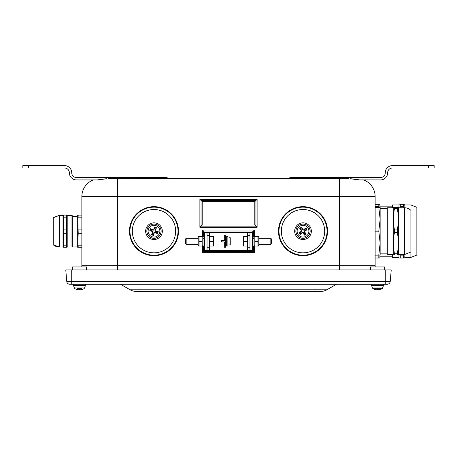 <?xml version="1.0" encoding="UTF-8"?>
<svg xmlns="http://www.w3.org/2000/svg" width="457" height="457" viewBox="0 0 457 457"><rect width="100%" height="100%" fill="white"/><g stroke="black" fill="none" stroke-linecap="round" stroke-linejoin="round"><path stroke-width="0.69" d="M385.268 284.237L69.75 284.237A2.982 2.982 0 0 1 66.779 281.512L65.768 269.927L391.232 269.927L390.221 281.512L385.268 281.512L385.268 284.237L387.25 284.237A2.982 2.982 0 0 0 390.221 281.512M117.626 269.927L117.626 265.757L375.14 265.757A8.346 8.346 0 0 0 375.226 266.945A8.346 8.346 0 0 1 375.14 265.757L375.14 196.607A17.88 17.88 0 0 0 363.892 180.007L363.892 180.007A1.194 1.194 0 0 0 363.452 179.921A1.194 1.194 0 0 1 363.892 180.007L359.568 179.921A1.194 1 90 0 1 359.933 180.007L360.236 180.007L359.933 180.007A1.194 1 90 0 0 359.568 179.921L360.236 180.007M72.326 269.927L72.326 266.945L86.63 266.945L86.63 269.927M370.37 269.927L370.37 266.945L384.674 266.945L384.674 269.927M392.426 254.606L392.426 257.411L398.978 257.411L399.195 258.005M398.978 207.758L398.978 204.953L392.426 204.953L392.426 207.758M400.064 207.758L400.281 206.518L403.64 206.518L403.857 207.758M400.281 255.846L400.281 258.005C398.824 258.005 398.824 258.005 400.281 258.005C398.824 258.005 398.824 258.005 400.281 258.005L403.64 258.005C405.096 258.005 405.096 258.005 403.64 258.005C405.096 258.005 405.096 258.005 403.64 258.005L403.64 255.846L400.281 255.846L400.064 254.606M403.857 254.606L403.64 255.846M403.64 206.518L403.64 204.359C405.096 204.359 405.096 204.359 403.64 204.359C405.096 204.359 405.096 204.359 403.64 204.359L400.281 204.359C398.824 204.359 398.824 204.359 400.281 204.359C398.824 204.359 398.824 204.359 400.281 204.359L400.281 206.518M404.942 254.595L404.725 258.005M404.725 204.359L404.942 207.769M398.978 254.606L398.978 257.411M404.942 204.953L410.9 204.953L416.864 207.341L416.864 255.023L410.9 257.411L410.9 251.984L404.462 254.606L404.462 207.758A9.214 9.214 0 0 1 410.9 210.38L410.9 251.984M375.14 206.518L378.819 206.518L378.967 207.341M375.14 258.005L379.904 258.005L379.904 255.023M378.967 255.023L378.819 255.846L375.14 255.846M392.426 206.147L379.904 206.147L379.904 207.341L379.904 204.359L375.14 204.359M378.819 255.846L378.819 258.005M378.819 204.359L378.819 206.518M393.26 254.606L393.26 207.758L387.296 207.758L387.296 254.606L393.26 254.606L393.408 255.023M397.27 253.749L397.27 255.023C398.727 255.023 398.727 255.023 397.27 255.023C398.727 255.023 398.727 255.023 397.27 255.023L394.494 255.023C393.037 255.023 393.037 255.023 394.494 255.023C393.037 255.023 393.037 255.023 394.494 255.023L394.494 253.749C393.037 246.654 393.037 239.559 394.494 232.464L397.27 232.464C398.727 239.559 398.727 246.654 397.27 253.749L394.494 253.749M397.27 208.62L397.27 207.341C398.727 207.341 398.727 207.341 397.27 207.341C398.727 207.341 398.727 207.341 397.27 207.341L394.494 207.341C393.037 207.341 393.037 207.341 394.494 207.341C393.037 207.341 393.037 207.341 394.494 207.341L394.494 208.62L397.27 208.62C398.727 215.715 398.727 222.81 397.27 229.905L394.494 229.905C393.037 222.81 393.037 215.715 394.494 208.62M394.494 229.905L394.494 232.464M397.27 229.905L397.27 232.464M398.35 207.341L398.35 255.023M378.802 255.023L380.144 255.023L380.144 243.107L378.802 255.023L375.14 255.023M378.802 231.185L380.144 243.107L380.144 219.263L378.802 231.185L375.14 231.185M378.802 207.341L380.144 219.263L380.144 207.341L375.14 207.341M387.296 208.529L380.144 208.529L380.144 219.263M72.257 246.831A0.36 0.36 0 0 0 72.326 246.62L72.326 246.083L71.966 246.98L67.196 246.98L67.196 215.384L71.966 215.384L72.326 215.744L71.966 215.384L71.966 246.98A0.36 0.36 0 0 0 72.326 246.62L72.326 215.744L72.326 216.281L72.326 215.744L72.326 216.281L77.69 216.281L77.69 223.136L78.204 215.087L77.69 215.087L78.204 233.247L81.86 233.247M53.252 217.761L53.252 244.604A0.36 0.36 0 0 0 53.383 244.883A9.483 9.483 0 0 0 59.33 246.98L59.33 215.384L53.252 217.761L53.252 244.604M66.573 217.155L66.573 215.087L63.534 215.087L63.534 217.155L66.573 217.155L66.573 229.117L63.534 229.117L63.534 217.155M66.573 229.117L66.573 233.247L63.534 233.247L63.534 229.117M66.573 233.247L66.573 245.209L63.534 245.209L63.534 233.247M66.573 245.209L66.573 247.277L63.534 247.277L63.534 245.209M63.015 247.277L63.015 215.087M72.326 246.083L71.966 246.98L72.326 246.083L77.69 246.083L78.204 233.247M81.86 247.277L78.204 247.277L77.69 239.228L77.69 223.136M77.69 239.228L77.69 247.277L78.204 247.277M81.86 245.209L78.204 245.209M81.86 229.117L78.204 229.117M81.86 215.087L78.204 215.087M81.86 217.155L78.204 217.155M78.975 289.784L78.593 289.784L78.975 289.784M80.363 289.784L79.981 289.784L80.363 289.784M377.019 289.784L376.637 289.784L377.065 289.39L376.637 289.784A9.534 9.494 175.8 0 1 374.671 289.39L374.871 289.292M380.35 289.401L380.373 289.39A9.534 9.494 -175.8 0 1 378.407 289.784L377.979 289.39L378.407 289.784A9.534 9.494 -175.8 0 0 380.338 289.401L380.173 289.292M377.071 289.401L377.973 289.401L377.065 289.39M372.895 288.641L382.149 288.641L383.126 287.042L371.918 287.042L372.895 288.641A9.54 9.54 0 0 0 374.637 289.39M374.706 289.401A9.534 9.494 175.8 0 0 376.637 289.784M371.861 285.425L371.918 287.042M82.351 289.39L82.351 289.39A9.534 9.477 -143.2 0 1 80.392 289.784L80.032 289.784A9.534 0.497 -95 0 0 80.101 289.39L80.078 289.292M79.192 289.401L80.095 289.401L79.192 289.39A9.534 0.623 95 0 1 79.027 289.784L78.621 289.784A9.534 9.483 -149 0 1 76.662 289.39L76.827 289.292M77.153 288.641L81.803 288.641M80.392 289.784L79.998 289.401L80.032 289.784M78.861 289.401L79.764 289.401A9.534 0.623 -95 0 0 79.929 289.784L80.335 289.784M76.633 289.401A9.534 9.477 143.2 0 0 78.564 289.784L78.924 289.784M73.52 284.237L73.52 285.425L85.442 285.425L85.442 284.237M371.558 284.237L371.558 285.425L383.48 285.425L383.48 284.237M320.917 291.389A11.922 11.922 0 0 0 326.881 289.789L314.959 289.789L314.959 291.389L320.917 291.389M120.494 284.237L130.119 289.789A11.922 11.922 0 0 0 136.083 291.389L314.959 291.389M336.506 284.237L326.881 289.789M300.466 232.047A2.685 2.685 0 0 0 301.283 233.241L300.312 234.412A11.911 1.04 -43.5 0 0 302.425 232.493L303.082 232.619A11.911 1.04 64.7 0 0 304.356 235.172L303.876 233.727A2.685 2.685 0 0 0 305.07 232.91L304.099 231.979L304.316 230.836L307.001 229.837A4.21 4.21 0 0 0 305.71 227.952A11.911 1.04 136.5 0 0 303.597 229.871L302.94 229.745A11.911 1.04 -115.3 0 0 301.666 227.192L302.146 228.643A2.685 2.685 0 0 0 300.952 229.454L301.923 230.385L301.706 231.528L299.021 232.527A4.21 4.21 0 0 0 300.312 234.412M305.07 232.91L306.241 233.881A11.911 1.04 -133.5 0 0 304.322 231.768L304.448 231.111A11.911 1.04 -25.3 0 0 307.001 229.837M304.356 235.172A4.21 4.21 0 0 0 306.241 233.881M305.55 230.317A2.685 2.685 0 0 0 304.739 229.123L305.71 227.952M300.952 229.454L299.781 228.483A11.911 1.04 46.5 0 0 301.7 230.596L301.574 231.253A11.911 1.04 154.7 0 0 299.021 232.527M301.666 227.192A4.21 4.21 0 0 0 299.781 228.483M299.689 226.335A5.878 5.878 0 0 1 308.869 230.734A5.878 5.878 0 0 1 300.472 236.48A5.878 5.878 0 0 1 299.689 226.335M308.915 227.14A7.152 7.152 0 0 1 303.557 238.314A7.152 7.152 0 0 1 296.559 228.089A7.152 7.152 0 0 1 308.915 227.14M301.283 233.241L302.214 232.27L303.357 232.487L303.876 233.727M304.739 229.123L303.808 230.094L302.665 229.877L302.146 228.643M296.039 235.772A8.346 8.346 0 0 1 302.523 222.85A8.346 8.346 0 0 1 310.469 234.927A8.346 8.346 0 0 1 296.039 235.772M325.093 241.839A24.518 24.518 0 0 0 301.203 206.73A24.518 24.518 0 0 0 282.74 244.975A24.518 24.518 0 0 0 325.093 241.839M152.398 233.344A2.685 2.685 0 0 0 153.746 233.858L153.621 235.378A11.911 1.04 -78.3 0 0 154.255 232.596L154.866 232.322A11.911 1.04 29.9 0 0 157.374 233.687L156.151 232.773A2.685 2.685 0 0 0 156.665 231.425L155.34 231.213L154.86 230.151L156.494 227.797A4.21 4.21 0 0 0 154.357 226.992A11.911 1.04 101.7 0 0 153.723 229.768L153.112 230.048A11.911 1.04 -150.1 0 0 150.604 228.677L151.827 229.591A2.685 2.685 0 0 0 151.313 230.939L152.638 231.151L153.118 232.213L151.484 234.567A4.21 4.21 0 0 0 153.621 235.378M156.665 231.425L158.179 231.55A11.911 1.04 -168.3 0 0 155.403 230.916L155.129 230.305A11.911 1.04 -60.1 0 0 156.494 227.797M157.374 233.687A4.21 4.21 0 0 0 158.179 231.55M155.58 229.02A2.685 2.685 0 0 0 154.232 228.506L154.357 226.992M151.313 230.939L149.799 230.814A11.911 1.04 11.7 0 0 152.575 231.448L152.855 232.059A11.911 1.04 119.9 0 0 151.484 234.567M150.604 228.677A4.21 4.21 0 0 0 149.799 230.814M148.491 229.1A5.878 5.878 0 0 1 158.545 227.466A5.878 5.878 0 0 1 154.929 236.983A5.878 5.878 0 0 1 148.491 229.1M156.528 224.496A7.152 7.152 0 0 1 158.51 236.726A7.152 7.152 0 0 1 146.931 232.327A7.152 7.152 0 0 1 156.528 224.496M153.746 233.858L153.958 232.533L155.02 232.053L156.151 232.773M154.232 228.506L154.02 229.831L152.958 230.311L151.827 229.591M150.884 238.931A8.346 8.346 0 0 1 148.833 224.621A8.346 8.346 0 0 1 162.252 229.997A8.346 8.346 0 0 1 150.884 238.931M178.201 227.323A24.518 24.518 0 0 0 138.54 212.145A24.518 24.518 0 0 0 145.229 254.081A24.518 24.518 0 0 0 178.201 227.323M198.629 246.083L198.218 245.369L198.218 237.263L198.629 236.549M204.656 237.789L202.988 238.223L202.988 238.76L204.656 238.268M199.058 236.549L199.058 246.083L202.148 246.083L202.148 236.549L199.058 236.549M199.058 241.313L202.148 241.313M202.988 238.223L202.988 236.606L204.656 236.606M204.656 246.026L202.988 246.026L202.988 238.76M252.344 246.026L254.012 246.026L254.012 236.606L252.344 236.606M258.371 236.549L258.782 237.263L258.782 245.369L258.371 246.083M254.852 236.549L254.852 246.083L257.942 246.083L257.942 236.549L254.852 236.549M254.852 241.313L257.942 241.313M258.782 238.337L270.835 238.337L270.835 244.295L258.782 244.295M252.344 238.223L254.012 237.789M254.012 238.268L252.344 238.76M249.962 232.373L249.962 250.259L252.344 250.259L252.344 232.373L209.426 232.373L209.426 250.259L207.038 250.259L207.038 232.373L204.656 232.373L202.594 230.014L202.594 236.577M226.678 246.083L226.678 236.549L227.872 236.549L227.872 246.083L226.678 246.083M229.06 237.737L230.254 237.737L230.254 244.895L229.06 244.895L229.06 237.737M221.314 241.913L221.314 240.719L224.296 240.719L224.296 235.355L225.484 235.355L225.484 247.277L224.296 247.277L224.296 241.913L221.314 241.913M249.962 250.259L209.426 250.259M207.038 250.259L204.656 250.259L204.656 232.373M207.038 232.373L209.426 232.373M428.637 167.999L428.637 165.611L434.15 165.611L434.15 167.999L392.426 167.999A4.77 4.77 0 0 0 387.656 172.763A7.152 7.152 0 0 1 380.504 179.921L363.675 179.921M419.246 165.611L392.426 165.611A7.152 7.152 0 0 0 385.268 172.763A4.77 4.77 0 0 1 380.504 177.533L290.172 177.533L289.144 178.133L290.172 177.533L320.894 177.533L320.894 178.727M28.363 167.999L22.85 167.999L22.85 165.611L28.363 165.611L28.363 167.999L64.574 167.999A4.77 4.77 0 0 1 69.344 172.763A7.152 7.152 0 0 0 76.496 179.921L93.108 180.007A1.194 1.194 0 0 1 93.548 179.921A1.194 1.194 0 0 0 93.108 180.007A17.88 17.88 0 0 0 81.86 196.607L375.14 196.607M37.754 165.611L64.574 165.611A7.152 7.152 0 0 1 71.732 172.763A4.77 4.77 0 0 0 76.496 177.533L166.828 177.533L136.106 177.533L136.106 178.727M380.504 179.921L359.351 179.898C359.516 180.109 358.077 179.207 350.131 178.744L359.933 180.007M428.637 165.611L392.426 165.611M385.268 172.763A4.77 4.77 0 0 1 380.504 177.533M392.426 167.999A4.77 4.77 0 0 0 387.656 172.763M360.293 179.921L359.568 179.921M76.496 179.921L96.707 179.921M64.574 167.999A4.77 4.77 0 0 1 69.344 172.763M71.732 172.763A4.77 4.77 0 0 0 76.496 177.533M28.363 165.611L64.574 165.611M168.89 178.727L166.828 177.533L136.106 177.533M136.106 178.133L167.856 178.133L166.828 177.533M288.11 178.727L289.144 178.133L320.894 178.133M348.828 178.727L108.172 178.727M96.764 180.007L97.067 180.007A1.194 1 -90 0 1 97.432 179.921L93.108 180.007A17.88 17.88 0 0 0 81.86 196.607L81.86 265.757A8.346 8.346 0 0 1 81.774 266.945M97.067 180.007L106.869 178.744C98.923 179.207 97.484 180.109 97.649 179.898L97.432 179.921M254.806 224.998L202.194 224.998L201.04 226.152L255.96 226.152L255.96 200.446L254.806 201.6L254.806 224.998L257.114 227.306L257.114 199.292L199.886 199.292L201.04 200.446L201.04 226.152L199.886 227.306L257.114 227.306M202.194 224.998L202.194 201.6L201.04 200.446L255.96 200.446L257.114 199.292M202.594 246.055L202.594 252.618L254.406 252.618L253.378 251.59L203.622 251.59L203.622 246.026M202.594 252.618L204.656 250.259M254.406 236.577L254.406 230.014L253.378 231.042L253.378 236.606M252.344 250.259L253.378 251.59L253.378 246.026M204.656 232.076L252.344 232.076L253.378 231.042L203.622 231.042L203.622 236.606M247.574 250.259L247.574 235.355L249.962 235.355M270.835 244.295L271.418 243.712L271.418 238.92L270.835 238.337M243.404 236.549L243.827 236.549L243.404 238.931L243.404 236.549M243.827 241.313L243.404 243.701L243.404 238.931L243.827 241.313L246.98 241.313L246.98 246.083L243.404 246.083L243.404 243.701L243.827 246.083M246.98 241.313L246.98 236.549L243.827 236.549M185.582 243.392L186.165 244.295L186.165 238.337L185.582 238.92L185.582 243.392M213.596 243.701L213.173 241.313L213.596 238.931L213.596 246.083L213.173 246.083L213.596 243.701M213.173 236.549L213.596 236.549L213.596 238.931L213.173 236.549L210.02 236.549L210.02 241.313L213.173 241.313M210.02 241.313L210.02 246.083L213.173 246.083M339.374 178.727L339.374 269.927M375.14 265.757A8.346 8.346 0 0 0 375.226 266.945M82.306 289.401L82.363 289.39A9.54 9.54 0 0 0 84.105 288.641L85.082 287.042L73.874 287.042L74.851 288.641A9.54 9.54 0 0 0 76.593 289.39M79.929 289.784L79.895 289.401M136.083 291.389A11.922 11.922 0 0 1 130.119 289.789L142.041 289.789L142.041 291.389M314.959 284.237L314.959 289.789L142.041 289.789L142.041 284.237M69.75 284.237A2.982 2.982 0 0 1 66.779 281.512L71.732 281.512L71.732 284.237M385.268 269.927L385.268 281.512L71.732 281.512L71.732 269.927M300.735 233.99A3.616 3.616 0 0 1 299.569 232.293M305.819 233.458A3.616 3.616 0 0 1 304.122 234.624M305.287 228.374A3.616 3.616 0 0 1 306.453 230.071M300.203 228.906A3.616 3.616 0 0 1 301.9 227.74M299.009 225.335A7.084 7.084 0 0 0 297.164 235.184A7.084 7.084 0 0 0 307.013 237.029A7.084 7.084 0 0 0 308.858 227.18A7.084 7.084 0 0 0 299.009 225.335M313.456 209.546A24.027 24.027 0 0 0 281.375 220.737A24.027 24.027 0 0 0 292.566 252.818A24.027 24.027 0 0 0 324.647 241.627A24.027 24.027 0 0 0 313.456 209.546M312.428 211.671A21.662 21.662 0 0 0 281.403 232.779A21.662 21.662 0 0 0 315.199 249.094A21.662 21.662 0 0 0 312.428 211.671M153.723 234.784A3.616 3.616 0 0 1 151.798 234.058M157.591 231.448A3.616 3.616 0 0 1 156.865 233.373M154.255 227.58A3.616 3.616 0 0 1 156.18 228.306M150.387 230.916A3.616 3.616 0 0 1 151.113 228.991M147.365 228.671A7.084 7.084 0 0 0 151.478 237.806A7.084 7.084 0 0 0 160.613 233.698A7.084 7.084 0 0 0 156.505 224.558A7.084 7.084 0 0 0 147.365 228.671M155.403 230.916L155.34 231.213M153.723 229.768L154.02 229.831M154.255 232.596L153.958 232.533M152.575 231.448L152.638 231.151M150.204 207.461A24.027 24.027 0 0 0 130.262 234.967A24.027 24.027 0 0 0 157.774 254.909A24.027 24.027 0 0 0 177.716 227.397A24.027 24.027 0 0 0 150.204 207.461M150.576 209.792A21.662 21.662 0 0 0 137.169 244.832A21.662 21.662 0 0 0 174.22 238.925A21.662 21.662 0 0 0 150.576 209.792M247.574 232.373L247.574 235.355M363.452 179.921A1.194 1.194 0 0 1 363.892 180.007M117.626 178.727L117.626 265.757L81.86 265.757M199.886 199.292L199.886 227.306M202.194 201.6L254.806 201.6M254.406 230.014L202.594 230.014M254.406 252.618L254.406 246.055M252.344 250.556L204.656 250.556M252.344 232.076L252.344 232.373M398.978 204.953L399.195 204.359M404.942 257.411L410.9 257.411M379.904 256.217L392.426 256.217M393.26 207.758L393.408 207.341M398.504 254.606L404.462 254.606M398.504 207.758L404.462 207.758M380.144 253.835L387.296 253.835M67.196 215.384L67.088 215.087L67.196 215.384M67.196 246.98L67.088 247.277M62.906 215.384L59.33 215.384L53.383 217.481M62.906 246.98L59.33 246.98L53.383 244.883M71.966 215.384L72.326 215.744M79.027 289.401L79.929 289.401M380.407 289.39A9.54 9.54 0 0 0 382.149 288.641M383.126 287.042L383.183 285.425M85.082 287.042L85.139 285.425M73.874 287.042L73.817 285.425M202.988 237.263L202.577 236.549M202.988 245.369L202.577 246.083M254.012 245.369L254.423 246.083M254.012 237.263L254.423 236.549M247.574 247.277L249.962 247.277M246.98 245.312L247.574 245.312M246.98 237.32L247.574 237.32M209.426 235.355L207.038 235.355M209.426 247.277L207.038 247.277M198.218 238.337L186.165 238.337M198.218 244.295L186.165 244.295M210.02 237.32L209.426 237.32M210.02 245.312L209.426 245.312"/></g></svg>
